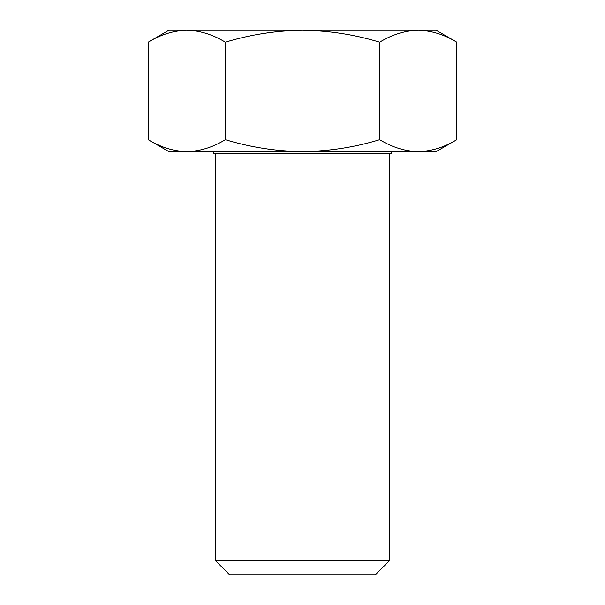 <?xml version="1.0" encoding="UTF-8"?>
<svg xmlns="http://www.w3.org/2000/svg" width="605" height="605" viewBox="0 0 605 605"><rect width="100%" height="100%" fill="white"/><g stroke="black" fill="none" stroke-linecap="round" stroke-linejoin="round"><path stroke-width="0.91" d="M389.355 560.835L375.433 574.75L229.567 574.75L215.645 560.835L389.355 560.835L389.355 153.851M148.21 42.184L168.878 30.25L436.122 30.25L456.79 42.184C444.199 34.538 431.342 30.56 418.221 30.25C405.07 30.568 392.206 34.545 379.645 42.184C354.681 34.576 328.969 30.598 302.5 30.25C276.372 30.545 250.651 34.523 225.355 42.184C212.763 34.538 199.9 30.56 186.779 30.25C173.627 30.568 160.771 34.545 148.21 42.184L148.21 139.687C160.801 147.333 173.658 151.311 186.779 151.621C199.93 151.303 212.794 147.325 225.355 139.687C250.651 147.348 276.372 151.326 302.5 151.621C328.969 151.273 354.681 147.295 379.645 139.687C392.237 147.333 405.1 151.311 418.221 151.621C431.373 151.303 444.229 147.325 456.79 139.687L456.79 42.184M213.421 151.621L213.421 153.851L391.579 153.851L391.579 151.621M215.645 560.835L215.645 153.851M456.79 139.687L436.122 151.621L168.878 151.621L148.21 139.687M379.645 139.687L379.645 42.184M225.355 139.687L225.355 42.184"/></g></svg>
